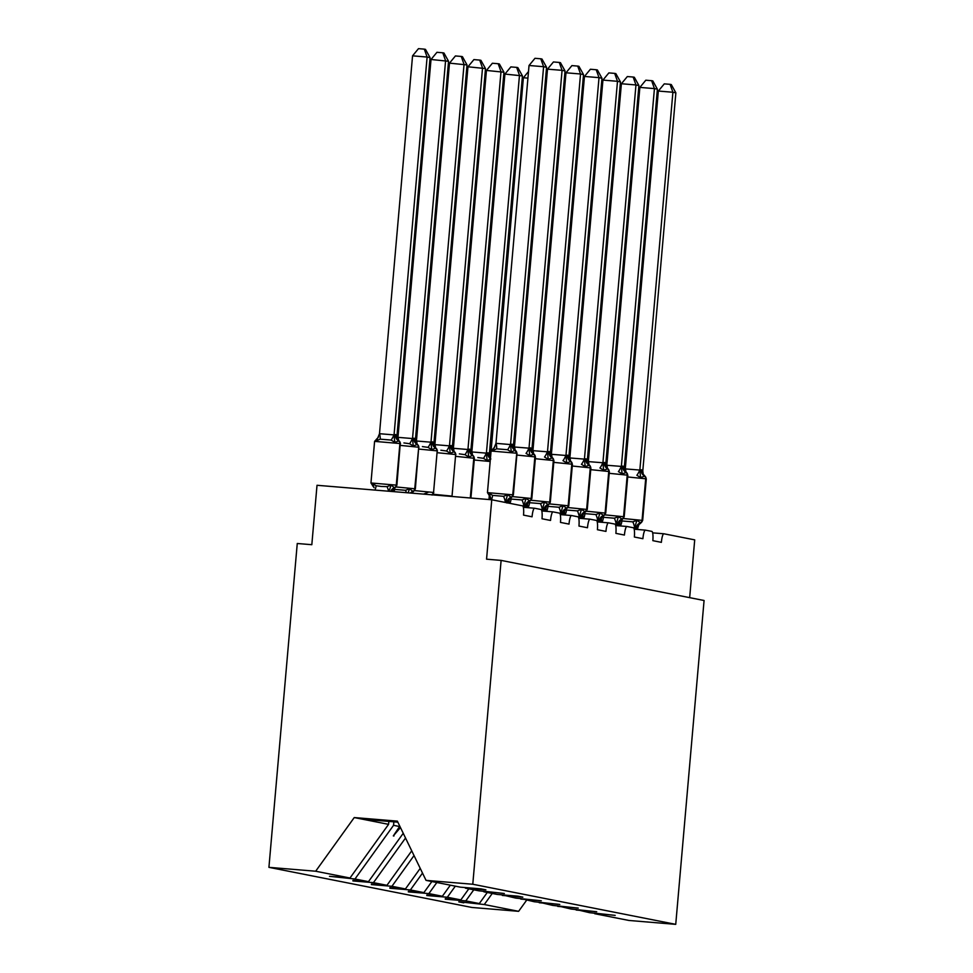 <?xml version="1.0" encoding="UTF-8"?>
<svg xmlns="http://www.w3.org/2000/svg" width="973" height="973" viewBox="0 0 973 973"><rect width="100%" height="100%" fill="white"/><g stroke="black" fill="none" stroke-linecap="round" stroke-linejoin="round"><path stroke-width="1.46" d="M388.835 821.419L388.58 824.35L350 878.011L315.666 871.224L268.925 867.344L297.264 543.493L311.822 544.698L317.016 485.284L491.754 499.769L486.561 559.183L501.119 560.399L472.781 884.25L426.04 880.37L460.387 887.157L480.917 888.86L485.892 889.845L465.349 888.142L478.85 890.806L504.355 893.494L483.545 891.195M268.925 867.344L471.881 907.456L518.621 911.324L484.286 904.537L463.805 902.275M491.754 499.769L522.537 505.851A8.952 1.8 -85.3 0 1 523.535 515.118L532.061 516.797A8.952 1.8 94.7 0 1 534.578 508.234A8.952 1.8 94.7 0 0 534.578 508.234L541.012 509.499A8.952 1.8 -85.3 0 1 542.01 518.767L550.536 520.446A8.952 1.8 94.7 0 1 553.053 511.883A8.952 1.8 94.7 0 1 553.09 511.883L559.487 513.148A8.952 1.8 -85.3 0 1 560.484 522.416L569.01 524.094A8.952 1.8 94.7 0 1 571.528 515.532A8.952 1.8 94.7 0 1 571.565 515.532L577.962 516.797A8.952 1.8 -85.3 0 1 578.959 526.065L587.485 527.743A8.952 1.8 94.7 0 1 589.991 519.181A8.952 1.8 94.7 0 1 590.039 519.181L596.437 520.446A8.952 1.8 -85.3 0 1 597.422 529.713L605.948 531.404A8.952 1.8 94.7 0 1 608.466 522.829A8.952 1.8 94.7 0 1 608.514 522.842L614.9 524.094A8.952 1.8 -85.3 0 1 615.897 533.362L624.423 535.053A8.952 1.8 94.7 0 1 626.94 526.478A8.952 1.8 94.7 0 1 626.977 526.49L633.374 527.755A8.952 1.8 -85.3 0 1 634.372 537.011L642.898 538.701A8.952 1.8 94.7 0 1 645.415 530.127A8.952 1.8 94.7 0 1 645.452 530.139L651.849 531.404A8.952 1.8 -85.3 0 1 652.847 540.66L661.372 542.35A8.952 1.8 94.7 0 1 663.89 533.776L652.652 532.851L663.841 533.776M463.756 902.835L458.782 901.862L479.312 903.552L487.278 892.472M594.369 913.1L615.191 915.386L589.687 912.71L575.894 909.451M445.33 898.626L460.837 899.903L468.804 888.823M576.186 910.035L596.717 911.737L571.212 909.062L557.432 905.79M426.855 894.978L442.362 896.255L450.341 885.175M557.711 906.386L578.242 908.089L552.737 905.413L538.957 902.141M408.392 891.317L423.9 892.606L431.866 881.526M539.249 902.737L559.779 904.44L534.274 901.752L520.482 898.493M389.918 887.668L405.425 888.957L420.227 868.366M520.774 899.088L541.304 900.791L515.799 898.103L502.007 894.844M371.443 884.019L386.95 885.308L411.737 850.828M502.299 895.44L522.829 897.142L517.855 896.157L497.325 894.455L483.824 891.791M352.968 880.37L368.475 881.66L403.236 833.302M350 878.011L329.47 876.308L354.975 878.996L393.554 825.323L399.575 826.515L393.323 835.892L400.45 827.549M689.662 597.653L694.71 539.869L663.927 533.788A8.952 1.8 94.7 0 0 663.89 533.776M484.286 904.537L492.253 893.457M479.312 903.552L465.812 900.889L445.281 899.186M465.812 900.889L473.778 889.809M460.837 899.903L447.337 897.24L426.806 895.537M447.337 897.24L455.315 886.16M442.362 896.255L428.874 893.591L408.332 891.888M428.874 893.591L436.841 882.499M423.9 892.606L410.399 889.942L389.869 888.24M410.399 889.942L422.513 873.085M405.425 888.957L391.924 886.294L371.394 884.591M391.924 886.294L414.024 855.559M386.95 885.308L373.45 882.645L352.919 880.942M373.45 882.645L405.522 838.021M368.475 881.66L354.975 878.996M472.781 884.25L675.736 924.35L628.996 920.47L594.661 913.696M399.635 825.858L399.575 826.515M393.858 821.832L393.554 825.323M388.58 824.35L354.245 817.563L397.349 821.127L426.04 880.37M315.666 871.224L354.245 817.563M518.621 911.324L526.6 900.244M675.736 924.35L704.075 600.499L501.119 560.399M362.88 819.266L397.848 822.161M394.016 834.858L393.919 836.014M372.623 485.868L372.854 483.581L376.077 485.734L381.331 486.451L386.999 486.646L391.061 485.089L394.393 487.668A2.98 2.919 -78.8 0 0 396.266 485.126L396.875 485.284L400.256 443.603L396.619 485.199A2.98 2.919 101.2 0 1 394.746 487.741L396.875 485.284M424.301 49.136L427.111 57.042L412.552 55.838L418.487 48.65L424.301 49.136L425.481 49.368L430.066 57.626L427.111 57.042L394.029 435.174L395.403 434.554L396.984 435.758L397.422 438.969L399.112 440.891L394.795 442.326L391.073 440.064L380.151 439.164L376.6 440.818L376.721 438.92M412.552 55.838L379.494 433.703L394.053 434.907M430.066 57.626L396.984 435.758M376.6 440.818L379.494 433.703M372.854 483.581L374.058 487.692L370.956 482.973L396.266 485.126L399.903 443.53L374.593 441.377L378.4 437.205M391.061 485.089L389.346 490.343M392.228 491.511L395.087 487.765M394.029 435.174L394.795 442.326M489.115 495.512L489.346 493.238L492.557 495.391L503.491 496.303L507.541 494.746L511.579 497.422L509.572 499.113L508.502 502.348L507.115 502.968M512.248 444.272L513.476 445.415L546.558 67.283L543.603 66.699L510.521 444.831L512.248 444.272A6.568 6.422 101.2 0 0 515.337 450.45A2.98 2.919 -78.8 0 1 516.748 453.26L514.985 450.377L511.287 451.983L507.565 449.721L496.631 448.821L493.092 450.475L493.214 448.577M529.032 65.495L534.98 58.307L540.793 58.794L543.603 66.699L529.032 65.495L495.975 443.347L510.545 444.564M493.092 450.475L495.975 443.347M505.474 502.482L504.391 502.263M508.429 503.065L508.502 502.348M506.763 502.907L505.51 502.032M505.534 501.764L507.541 494.746M490.988 499.696L489.346 493.238M515.605 450.548L513.902 448.626L513.476 445.415M511.287 451.983L510.521 444.831M540.793 58.794L541.973 59.025L546.558 67.283M509.986 503.369A6.568 1.301 112.7 0 0 511.032 499.052L521.954 499.952L526.016 498.395L530.054 501.071L528.035 502.761L526.965 505.996L525.59 506.617L524.009 505.413L522.732 505.936M530.723 447.933A6.568 6.422 101.2 0 0 533.812 454.099A2.98 2.919 -78.8 0 1 535.223 456.909L534.08 454.196L529.762 455.632L526.04 453.369A6.568 1.301 112.7 0 0 528.898 448.164L530.723 447.933L531.951 449.064L565.033 70.932L562.078 70.348L529.008 448.212M547.507 69.144L553.442 61.956L559.268 62.442L562.078 70.348L547.507 69.144L514.449 447.008L528.898 448.164M523.839 507.334L523.985 505.68M526.831 507.59L526.965 505.996M524.009 505.413L526.016 498.395M509.451 503.26L508.867 500.681M534.08 454.196L532.377 452.275L531.951 449.064M529.762 455.632L528.984 448.48M559.268 62.442L560.448 62.673L565.033 70.932M528.205 507.699A6.568 1.301 112.7 0 0 529.507 502.7L540.429 503.6L544.491 502.044L548.529 504.719L546.51 506.41L545.439 509.657L544.065 510.278L542.484 509.061L541.195 509.584M549.198 451.581A6.568 6.422 101.2 0 0 552.287 457.748A2.98 2.919 -78.8 0 1 553.686 460.557L552.555 457.845L548.237 459.28L544.503 457.018A6.568 1.301 112.7 0 0 547.373 451.813L549.198 451.581L550.426 452.713L583.508 74.58L580.54 73.997L547.483 451.861M565.982 72.793L571.917 65.605L577.743 66.091L580.54 73.997L565.982 72.793L532.924 450.657L547.373 451.813M542.314 510.995L542.46 509.329M545.306 511.239L545.439 509.657M542.484 509.061L544.491 502.044M527.925 507.675L527.342 504.33M552.555 457.845L550.852 455.923L550.426 452.713M548.237 459.28L547.458 452.129M577.743 66.091L578.923 66.322L583.508 74.58M546.668 511.348A6.568 1.301 112.7 0 0 547.981 506.349L558.903 507.249L562.966 505.692L567.004 508.368L564.985 510.059L563.914 513.306L562.54 513.926L560.947 512.722L559.67 513.233M567.673 455.23A6.568 6.422 101.2 0 0 570.762 461.409A2.98 2.919 -78.8 0 1 572.16 464.206L571.017 461.494L566.7 462.929L562.978 460.667A6.568 1.301 112.7 0 0 565.848 455.461L567.673 455.23L568.901 456.361L601.971 78.241L599.015 77.645L565.958 455.51M584.457 76.441L590.392 69.253L596.206 69.74L599.015 77.645L584.457 76.441L551.399 454.306L565.848 455.461M560.789 514.644L560.934 512.99M563.781 514.887L563.914 513.306M560.947 512.722L562.966 505.692M546.4 511.324L545.817 507.979M571.029 461.494L569.327 459.572L568.901 456.361M566.7 462.929L565.933 455.778M596.206 69.74L597.398 69.971L601.971 78.241M565.143 514.997A6.568 1.301 112.7 0 0 566.456 509.998L577.378 510.898L581.44 509.341L585.478 512.017M586.147 458.879A6.568 6.422 101.2 0 0 589.237 465.058A2.98 2.919 -78.8 0 1 590.635 467.867L589.492 465.143L585.174 466.59L581.453 464.316A6.568 1.301 112.7 0 0 584.311 459.11L586.147 458.879L587.364 460.01L620.446 81.89L617.49 81.306L584.432 459.159M602.932 80.09L608.867 72.902L614.681 73.389L617.49 81.306L602.932 80.09L569.874 457.955L584.311 459.11M579.251 518.293L579.397 516.639L578.144 516.882M582.243 518.536L582.389 516.955L581.003 517.575L579.397 516.639M581.003 517.575A6.568 6.422 101.2 0 1 585.126 511.993A2.98 2.919 -78.8 0 0 586.999 509.463L583.459 513.708L582.389 516.955M579.422 516.371L581.44 509.341M564.875 514.985L564.291 511.628M589.492 465.143L587.789 463.221L587.364 460.01M585.174 466.59L584.408 459.426M614.681 73.389L615.86 73.62L620.446 81.89M394.15 491.669A6.568 1.301 -67.3 0 0 394.539 489.395L405.473 490.295L409.524 488.738L412.856 491.316A2.98 2.919 -78.8 0 0 414.729 488.774L415.349 488.933L418.731 447.252L415.094 488.847A2.98 2.919 101.2 0 1 413.221 491.389L415.349 488.933M431.015 59.487L436.95 52.299L442.776 52.785L445.585 60.691L412.503 438.823L413.878 438.203L415.459 439.407L448.541 61.275L431.015 59.487L397.957 437.351L412.528 438.555M415.459 439.407L415.885 442.618L417.32 444.442A2.98 2.919 101.2 0 1 418.731 447.252L414.729 488.774L396.169 486.962M414.23 438.276A6.568 6.422 -78.8 0 0 417.32 444.442L413.27 445.975L409.548 443.712L403.941 442.934M409.524 488.738L408.149 492.837M412.503 438.823L413.27 445.975M442.776 52.785L443.956 53.016L448.541 61.275M449.49 63.136L455.425 55.948L461.251 56.434L464.048 64.34L430.966 442.472L432.353 441.851L433.934 443.056L467.016 64.923L449.49 63.136L416.432 441L430.99 442.204M433.934 443.056L434.359 446.266L435.795 448.103A2.98 2.919 101.2 0 1 437.205 450.9L433.557 492.496A2.98 2.919 101.2 0 1 432.121 494.819M432.705 441.924A6.568 6.422 -78.8 0 0 435.795 448.103L431.744 449.623L428.011 447.361L422.404 446.583M424.046 494.15A6.568 1.216 -103.1 0 0 423.936 493.943L427.998 492.387M430.966 442.472L431.744 449.623M461.251 56.434L462.43 56.665L467.016 64.923M467.964 66.784L473.9 59.596L479.713 60.083L482.523 67.988L449.441 446.121L450.827 445.5L452.409 446.704L485.491 68.584L467.964 66.784L434.907 444.649L449.465 445.853M452.409 446.704L452.834 449.927L454.269 451.752A2.98 2.919 101.2 0 1 455.668 454.549L452.031 496.145A2.98 2.919 101.2 0 1 451.983 496.473M451.18 445.573A6.568 6.422 -78.8 0 0 454.269 451.752L450.219 453.272L446.485 451.01L440.878 450.231M449.441 446.121L450.219 453.272M479.713 60.083L480.905 60.314L485.491 68.584M486.439 70.433L492.374 63.245L498.188 63.732L500.998 71.649L467.916 449.769L469.29 449.149L470.871 450.353L503.953 72.233L486.439 70.433L453.382 448.298L467.94 449.502M470.871 450.353L471.309 453.576L472.744 455.4A2.98 2.919 101.2 0 1 474.143 458.21L470.664 498.018M469.655 449.222A6.568 6.422 -78.8 0 0 472.744 455.4L468.682 456.933L464.96 454.659L459.353 453.88M467.916 449.769L468.682 456.933M498.188 63.732L499.368 63.963L503.953 72.233M583.618 518.645A6.568 1.301 112.7 0 0 584.919 513.647L595.853 514.547L599.903 512.99L603.941 515.666L601.922 517.356L600.864 520.604L599.477 521.224L597.896 520.02L596.619 520.543M604.61 462.528A6.568 6.422 101.2 0 0 607.699 468.706A2.98 2.919 -78.8 0 1 609.11 471.516L607.967 468.791L603.649 470.239L599.927 467.977A6.568 1.301 112.7 0 0 602.786 462.759L604.61 462.528L605.838 463.659L638.92 85.539L635.965 84.955L602.907 462.807M621.394 83.739L627.342 76.551L633.155 77.037L635.965 84.955L621.394 83.739L588.337 461.603L602.786 462.759M597.726 521.942L597.872 520.287M600.718 522.185L600.864 520.604M597.896 520.02L599.903 512.99M583.35 518.633L582.766 515.276M607.967 468.791L606.264 466.882L605.838 463.659M603.649 470.239L602.883 463.075M633.155 77.037L634.335 77.268L638.92 85.539M504.914 74.082L510.849 66.906L516.663 67.38L519.473 75.298L486.391 453.418L487.765 452.798L489.346 454.002L522.428 75.882L504.914 74.082L471.844 451.946L486.415 453.15M490.854 458.976L487.157 460.582L483.435 458.319L477.828 457.529M486.391 453.418L487.157 460.582M489.346 454.002L490.453 458.283M516.663 67.38L517.843 67.611L522.428 75.882M602.092 522.306A6.568 1.301 112.7 0 0 603.394 517.295L614.316 518.208L618.378 516.639L622.416 519.314L620.397 521.005L619.327 524.252L617.952 524.873L616.371 523.669L615.082 524.192M623.085 466.176A6.568 6.422 101.2 0 0 626.174 472.355A2.98 2.919 -78.8 0 1 627.585 475.165L626.442 472.44L622.124 473.887L618.39 471.625A6.568 1.301 112.7 0 0 621.261 466.408L623.085 466.176L624.313 467.308L657.395 89.188L654.428 88.604L621.37 466.456M639.869 87.4L645.804 80.212L651.63 80.686L654.428 88.604L639.869 87.4L606.811 465.252L621.261 466.408M616.201 525.59L616.347 523.936M619.193 525.834L619.327 524.252M616.371 523.669L618.378 516.639M601.825 522.282L601.229 518.925M626.442 472.44L624.739 470.531L624.313 467.308M622.124 473.887L621.346 466.724M651.63 80.686L652.81 80.917L657.395 89.188M527.938 78.12L523.377 77.743L490.696 455.51M523.377 77.743L528.509 71.528M620.555 525.955A6.568 1.301 112.7 0 0 621.869 520.944L632.791 521.856L636.853 520.287L640.891 522.975L638.872 524.654L637.802 527.901L636.427 528.521L634.846 527.317L633.557 527.84M641.56 469.825A6.568 6.422 101.2 0 0 644.649 476.004A2.98 2.919 -78.8 0 1 646.048 478.813L644.917 476.089L640.599 477.536L636.865 475.274A6.568 1.301 112.7 0 0 639.735 470.056L641.56 469.825L642.788 470.968L675.87 92.836L672.902 92.253L639.845 470.105M658.344 91.048L664.279 83.86L670.093 84.335L672.902 92.253L658.344 91.048L625.286 468.901L639.735 470.056M634.676 529.239L634.822 527.585M637.668 529.482L637.802 527.901M634.846 527.317L636.853 520.287M620.288 525.931L619.704 522.574M644.917 476.089L643.214 474.179L642.788 470.968M640.599 477.536L639.82 470.373M670.093 84.335L671.285 84.578L675.87 92.836M546.4 81.768L545.306 81.671M545.744 76.685L546.984 75.176M645.367 530.127L634.177 529.203L645.415 530.127M626.904 526.478L615.702 525.554L626.94 526.478M608.429 522.829L597.24 521.905L608.466 522.829M589.954 519.181L578.765 518.256L589.991 519.181M571.479 515.532L560.29 514.595L571.528 515.532M553.017 511.883L541.815 510.947L553.053 511.883M534.542 508.234L523.34 507.298L534.578 508.234M395.756 434.627A6.568 6.422 -78.8 0 0 398.845 440.793A2.98 2.919 101.2 0 1 400.256 443.603L399.903 443.53A2.98 2.919 -78.8 0 0 398.492 440.733A6.568 6.422 -78.8 0 1 395.403 434.554M390.708 491.389A6.568 6.422 -78.8 0 1 394.393 487.668L394.746 487.741A6.568 6.422 -78.8 0 0 391.073 491.426M376.077 485.734A6.568 1.301 -67.3 0 1 375.006 490.088M386.999 486.646A6.568 1.216 -103.1 0 1 388.616 491.219M379.604 433.666A6.568 1.216 -103.1 0 1 380.151 439.164M393.931 434.858A6.568 1.301 -67.3 0 1 391.073 440.064M507.14 502.81A6.568 6.422 101.2 0 1 511.239 497.398A2.98 2.919 -78.8 0 0 513.112 494.856L511.579 497.41M511.895 444.211A6.568 6.422 101.2 0 0 514.985 450.377A2.98 2.919 101.2 0 1 516.395 453.187L491.085 451.034L487.449 492.63L513.112 494.856L516.748 453.26L512.747 494.783A2.98 2.919 101.2 0 1 510.886 497.325A6.568 6.422 101.2 0 0 506.775 502.737M505.388 502.068A6.568 1.216 76.9 0 0 503.491 496.303M491.499 499.745A6.568 1.301 112.7 0 0 492.557 495.391M507.565 449.721A6.568 1.301 112.7 0 0 510.424 444.515M496.631 448.821A6.568 1.216 76.9 0 0 496.096 443.323M525.59 506.617A6.568 6.422 101.2 0 1 529.713 501.046A2.98 2.919 -78.8 0 0 531.574 498.504L530.054 501.071M512.662 496.619L531.574 498.504L535.223 456.909L516.858 455.06M530.37 447.86A6.568 6.422 101.2 0 0 533.459 454.038A2.98 2.919 101.2 0 1 534.858 456.836L531.222 498.431A2.98 2.919 101.2 0 1 529.348 500.973A6.568 6.422 101.2 0 0 525.238 506.556M523.863 505.717A6.568 1.216 76.9 0 0 521.954 499.952M515.094 450.171A6.568 1.216 76.9 0 0 514.571 446.972M544.065 510.278A6.568 6.422 101.2 0 1 548.176 504.695A2.98 2.919 -78.8 0 0 550.049 502.153L548.529 504.719M531.124 500.268L550.049 502.153L553.686 460.557L535.32 458.709M548.845 451.508A6.568 6.422 101.2 0 0 551.934 457.687A2.98 2.919 101.2 0 1 553.333 460.497L549.696 502.092A2.98 2.919 101.2 0 1 547.823 504.622A6.568 6.422 101.2 0 0 543.712 510.205M542.338 509.366A6.568 1.216 76.9 0 0 540.429 503.6M533.569 453.819A6.568 1.216 76.9 0 0 533.046 450.621M562.54 513.926A6.568 6.422 101.2 0 1 566.651 508.344A2.98 2.919 -78.8 0 0 568.524 505.802L567.004 508.368M549.599 503.917L568.524 505.802L572.16 464.206L553.795 462.37M567.32 455.157A6.568 6.422 101.2 0 0 570.409 461.336A2.98 2.919 101.2 0 1 571.808 464.145L568.171 505.741A2.98 2.919 101.2 0 1 566.298 508.271A6.568 6.422 101.2 0 0 562.175 513.853M560.813 513.014A6.568 1.216 76.9 0 0 558.903 507.249M552.044 457.468A6.568 1.216 76.9 0 0 551.521 454.269M568.074 507.565L586.999 509.463L590.635 467.867L572.27 466.018M585.782 458.806A6.568 6.422 101.2 0 0 588.872 464.985A2.98 2.919 101.2 0 1 590.283 467.794L586.646 509.39A2.98 2.919 101.2 0 1 584.773 511.92A6.568 6.422 101.2 0 0 580.65 517.502M579.276 516.663A6.568 1.216 76.9 0 0 577.378 510.898M570.506 461.129A6.568 1.216 76.9 0 0 569.996 457.93M413.878 438.203A6.568 6.422 -78.8 0 0 416.967 444.381A2.98 2.919 -78.8 0 1 418.378 447.191L400.365 445.403M410.424 493.019A6.568 6.422 -78.8 0 1 412.856 491.316L413.221 491.389A6.568 6.422 -78.8 0 0 410.813 493.056M405.473 490.295A6.568 1.216 -103.1 0 1 406.459 492.691M398.079 437.315A6.568 1.216 -103.1 0 1 398.602 440.514M412.406 438.507A6.568 1.301 -67.3 0 1 409.548 443.712M414.644 490.611L433.204 492.435A2.98 2.919 -78.8 0 1 431.708 494.783M432.353 441.851A6.568 6.422 -78.8 0 0 435.442 448.03A2.98 2.919 -78.8 0 1 436.841 450.84L418.828 449.064M416.553 440.964A6.568 1.216 -103.1 0 1 417.076 444.162M430.881 442.156A6.568 1.301 -67.3 0 1 428.011 447.361M433.107 494.26L451.679 496.084A2.98 2.919 -78.8 0 1 451.63 496.437M450.827 445.5A6.568 6.422 -78.8 0 0 453.917 451.679A2.98 2.919 -78.8 0 1 455.315 454.488L437.303 452.713M435.028 444.612A6.568 1.216 -103.1 0 1 435.551 447.811M449.356 445.804A6.568 1.301 -67.3 0 1 446.485 451.01M473 455.486L474.398 458.283L455.778 456.361M469.29 449.149A6.568 6.422 -78.8 0 0 472.379 455.328A2.98 2.919 -78.8 0 1 473.79 458.137L470.3 497.981M453.503 448.273A6.568 1.216 -103.1 0 1 454.026 451.472M467.831 449.453A6.568 1.301 -67.3 0 1 464.96 454.659M599.477 521.224A6.568 6.422 101.2 0 1 603.601 515.641A2.98 2.919 -78.8 0 0 605.474 513.112L603.941 515.666M586.549 511.214L605.474 513.112L609.11 471.516L590.745 469.667M604.257 462.455A6.568 6.422 101.2 0 0 607.347 468.633A2.98 2.919 101.2 0 1 608.757 471.443L605.109 513.039A2.98 2.919 101.2 0 1 603.236 515.568A6.568 6.422 101.2 0 0 599.125 521.151M597.75 520.312A6.568 1.216 76.9 0 0 595.853 514.547M588.981 464.778A6.568 1.216 76.9 0 0 588.458 461.579M490.173 461.494L474.252 460.01M489.626 496.035L489.322 499.563M489.285 495.744L488.957 499.538M471.966 451.922A6.568 1.216 -103.1 0 1 472.489 455.121M486.293 453.102A6.568 1.301 -67.3 0 1 483.435 458.319M487.765 452.798A6.568 6.422 -78.8 0 0 490.416 458.684M488.118 452.871A6.568 6.422 -78.8 0 0 490.441 458.49M617.952 524.873A6.568 6.422 101.2 0 1 622.063 519.29A2.98 2.919 -78.8 0 0 623.936 516.76L622.416 519.314M605.024 514.863L623.936 516.76L627.585 475.165L609.207 473.316M622.732 466.103A6.568 6.422 101.2 0 0 625.821 472.282A2.98 2.919 101.2 0 1 627.22 475.092L623.584 516.687A2.98 2.919 101.2 0 1 621.711 519.217A6.568 6.422 101.2 0 0 617.6 524.8M616.225 523.961A6.568 1.216 76.9 0 0 614.316 518.208M607.456 468.427A6.568 1.216 76.9 0 0 606.933 465.228M490.441 455.571A6.568 1.216 -103.1 0 1 490.623 456.422M636.427 528.521A6.568 6.422 101.2 0 1 640.538 522.939A2.98 2.919 -78.8 0 0 642.411 520.409L640.891 522.963M623.486 518.524L642.411 520.409L646.048 478.813L627.682 476.965M641.207 469.752A6.568 6.422 101.2 0 0 644.296 475.931A2.98 2.919 101.2 0 1 645.695 478.74L642.058 520.336A2.98 2.919 101.2 0 1 640.185 522.878A6.568 6.422 101.2 0 0 636.062 528.448M634.7 527.609A6.568 1.216 76.9 0 0 632.791 521.856M625.931 472.075A6.568 1.216 76.9 0 0 625.408 468.877M374.593 441.377L370.956 482.973M399.112 440.891L400.511 443.688M517.004 453.345L513.367 494.941M494.892 446.862L491.085 451.034M490.55 497.349L487.449 492.63M535.478 456.994L531.83 498.59M553.941 460.643L550.304 502.238M572.416 464.291L568.779 505.887M590.891 467.94L587.254 509.536M417.587 444.539L418.986 447.337M413.561 491.414L411.543 493.104M436.062 448.188L437.461 450.986M432.036 495.062L433.812 492.581M454.537 451.837L455.923 454.634M474.398 458.283L470.92 498.042M609.366 471.589L605.729 513.185M489.869 496.291L489.577 499.587M627.84 475.238L624.192 516.833M646.303 478.886L642.667 520.482"/></g></svg>
